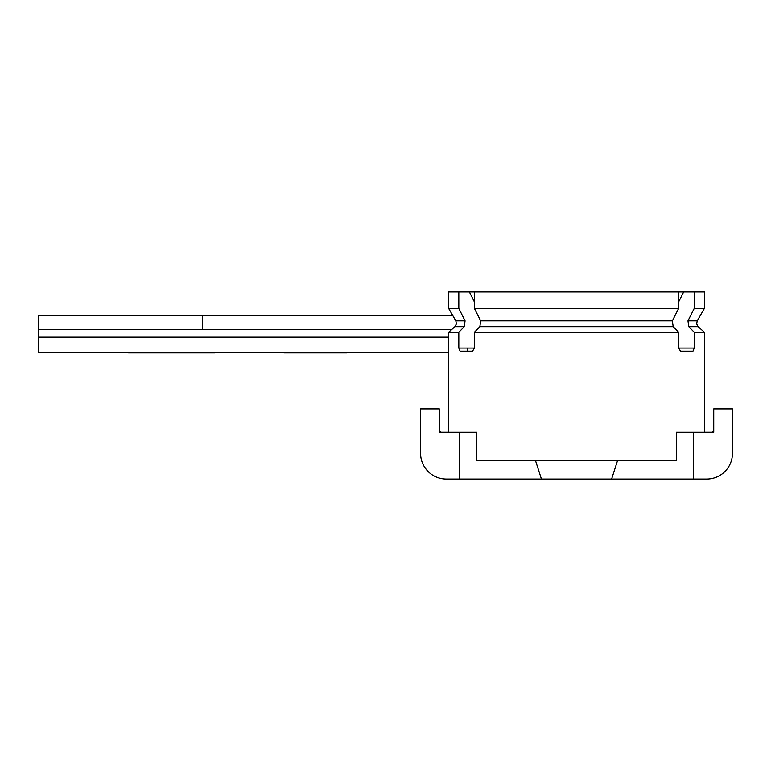 <?xml version="1.0" encoding="UTF-8"?>
<svg xmlns="http://www.w3.org/2000/svg" width="771" height="771" viewBox="0 0 771 771"><rect width="100%" height="100%" fill="white"/><g stroke="black" fill="none" stroke-linecap="round" stroke-linejoin="round"><path stroke-width="1.16" d="M128.535 352.906L212.015 352.906L128.535 352.752M212.015 352.906L214.82 352.906L212.015 352.752M360.789 352.752L270.785 352.752M283.892 352.906L346.584 352.906L283.892 352.906M448.655 352.752L38.55 352.752L38.55 315.329L452.635 315.329M448.655 337.158L38.55 337.158L448.655 337.158M202.281 315.329L202.281 329.362L451.883 329.362L38.55 329.362M458.812 332.253L464.258 326.673L465.067 320.852L458.812 308.429L458.812 291.939L474.406 291.939L474.406 308.429L480.661 320.852L479.851 326.673L474.406 332.253L474.406 348.078L458.812 348.078L458.812 332.253L448.655 332.253L448.655 432.28M697.215 320.852L704.386 308.429L694.218 308.429L687.963 320.852L697.215 320.852L696.647 323.926L698.14 326.673L704.386 332.253L694.218 332.253L694.218 348.078L692.965 351.19L680.485 351.19L678.625 348.078L678.625 332.253L474.406 332.253M693.466 432.28L676.321 432.28L676.321 460.345L476.709 460.345L476.709 432.28L459.564 432.28L459.564 479.061L693.466 479.061L693.466 432.28L713.734 432.28L713.734 408.89L732.45 408.89L732.45 453.329A25.732 25.732 0 0 1 706.718 479.061L693.466 479.061M464.258 326.673L454.89 326.673L448.655 332.253M474.406 308.429L678.625 308.429L678.625 291.939L694.218 291.939L694.218 308.429M474.406 291.939L678.625 291.939M678.625 332.253L673.179 326.673L672.37 320.852L678.625 308.429M458.812 308.429L448.655 308.429L448.655 291.939L458.812 291.939M469.366 291.939L474.406 301.924M687.963 320.852L688.773 326.673L694.218 332.253M704.386 308.429L704.386 291.939L694.218 291.939M678.625 301.924L683.665 291.939M474.406 348.078L472.546 351.19L460.075 351.19L458.812 348.078M732.45 424.484L732.45 425.746M712.346 432.261L704.386 432.261M726.754 469.472L728.971 466.253M713.734 425.756L713.406 431.076L712.153 432.28L713.734 432.28L712.153 432.28M540.028 460.345L541.435 460.345M611.605 479.061L617.619 460.345M535.421 460.345L541.435 479.061M459.564 479.061L446.313 479.061A25.732 25.732 0 0 1 420.58 453.329L420.58 408.89L439.297 408.89L439.297 432.28L459.564 432.28M440.887 432.28L439.297 432.28L440.887 432.28L439.537 430.7L439.297 425.534M420.58 424.484L420.58 425.746M440.694 432.261L448.655 432.261M424.06 466.253L426.276 469.472M480.661 320.852L672.37 320.852M673.179 326.673L479.851 326.673M454.89 326.673L456.393 323.926L455.825 320.852L465.067 320.852M698.14 326.673L688.773 326.673M678.625 348.078L694.218 348.078M704.386 332.253L704.386 432.28M455.825 320.852L448.655 308.429M467.361 348.078L467.361 351.19"/></g></svg>
